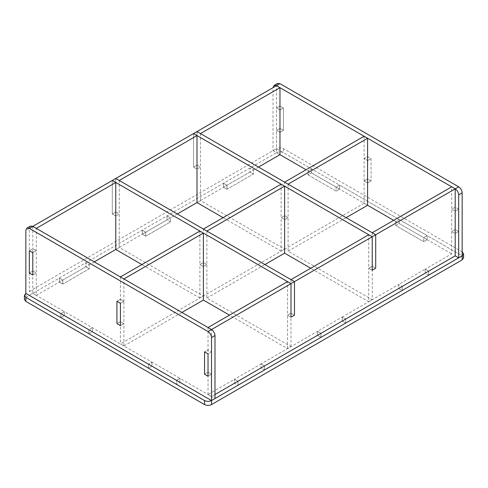 <?xml version="1.0" encoding="UTF-8"?>
<svg xmlns="http://www.w3.org/2000/svg" width="488" height="488" viewBox="0 0 488 488"><rect width="100%" height="100%" fill="white"/><g stroke="black" fill="none" stroke-linecap="round" stroke-linejoin="round"><path stroke-width="0.37" stroke-dasharray="2.44 1.83" d="M214.988 394.53L211.511 396.537L208.028 394.53L234.521 379.231L234.521 383.251L261.019 367.952L261.019 363.932L234.521 379.231L234.521 383.251L238.004 385.258L238.004 381.238L234.521 379.231L238.004 381.238L238.004 385.258L264.502 369.965L261.019 367.952L234.521 383.251L238.004 385.258L264.502 369.965L261.019 367.952L261.019 363.932L317.493 331.328L317.493 335.347L342.247 321.055L317.493 335.347L317.493 331.328L320.976 333.341L317.493 331.328L342.247 317.035L345.73 319.048L345.73 323.068L342.247 321.055L342.247 317.035L398.72 284.431L402.204 286.444L398.72 284.431L398.72 288.451L402.204 290.464L402.204 286.444L402.204 290.464L428.702 275.165L428.702 271.145L428.702 275.165L425.219 273.152L425.219 269.132L428.702 271.145L425.219 269.132L398.72 284.431L398.72 288.451L402.204 290.464L428.702 275.165L425.219 273.152L398.72 288.451L425.219 273.152L425.219 269.132L451.717 253.839L451.717 209.175L455.194 211.182L458.677 209.175L455.194 211.182L451.717 209.175L455.194 207.162L455.194 229.494L458.677 231.507L458.677 209.175L455.194 207.162L455.194 229.494L451.717 231.507L455.194 233.514L458.677 231.507L455.194 229.494L451.717 231.507L455.194 233.514L458.677 231.507L458.677 209.175L455.194 207.162L451.717 209.175L451.717 186.837M320.976 337.36L345.73 323.068L342.247 321.055L342.247 317.035L345.73 319.048L345.73 323.068L320.976 337.36L317.493 335.347L320.976 337.36L320.976 333.341L320.976 337.36M261.019 363.932L264.502 365.945L261.019 363.932M264.502 369.965L264.502 365.945L264.502 369.965M177.278 213.976L145.753 232.172L142.27 230.165L142.27 234.185L145.753 236.192L170.507 221.9L167.024 219.893L167.024 215.873L170.507 217.88L170.507 221.9L145.753 236.192L145.753 232.172L115.772 249.484L119.255 247.471L203.386 296.045L199.903 298.052L199.903 264.557L203.386 266.564L206.869 264.557L203.386 266.564L199.903 264.557L203.386 262.544L206.869 264.557L203.386 262.544L203.386 229.049M94.306 261.873L62.781 280.075L59.298 278.069L59.298 282.088L62.781 284.095L89.28 268.796L85.796 266.79L85.796 262.77L89.28 264.777L89.28 268.796L62.781 284.095L62.781 280.075L36.283 295.374L36.283 273.042L32.806 271.029L29.323 273.042L32.806 271.029L32.806 248.697L29.323 250.71L32.806 248.697L36.283 250.71L32.806 252.717L36.283 250.71L36.283 273.042L32.806 275.049L36.283 273.042L32.806 271.029L32.806 293.367L223.498 183.268L223.498 187.288L226.981 189.295L253.479 174.002L249.996 171.989L249.996 167.97L253.479 169.983L226.981 185.275L223.498 183.268L276.489 152.671L279.972 154.684L273.012 150.664L276.489 148.651C278.813 147.571 281.131 147.571 283.455 148.651L462.16 251.826L462.16 255.846L427.152 235.637L423.669 237.644L395.628 221.454L399.111 219.447L427.152 235.637L427.152 239.657L399.111 223.467L395.628 225.474L395.628 221.454L395.628 225.474L423.669 241.664L427.152 239.657L427.152 235.637L423.669 237.644L423.669 241.664L427.152 239.657L399.111 223.467L399.111 219.447L395.628 221.454L393.694 220.338M258.506 167.079L253.479 169.983L253.479 174.002L226.981 189.295L226.981 185.275L197.006 202.587L200.483 200.574L284.614 249.148L281.131 251.155L281.131 217.66L284.614 219.667L288.097 217.66L284.614 219.667L281.131 217.66L284.614 215.647L288.097 217.66L284.614 215.647L284.614 182.152M85.796 266.79L59.298 282.088L85.796 266.79L85.796 262.77L89.28 264.777L89.28 268.796L85.796 266.79M167.024 219.893L142.27 234.185L167.024 219.893L167.024 215.873L170.507 217.88L170.507 221.9L167.024 219.893M249.996 171.989L223.498 187.288L249.996 171.989L249.996 167.97L253.479 169.983L253.479 174.002L249.996 171.989M30.341 226.121L29.323 228.378L29.323 291.354L64.331 311.564L64.331 315.584L60.847 317.596L60.847 313.577L64.331 311.564L151.939 362.145L148.462 364.158L151.939 362.145L179.987 378.34L176.504 380.347L179.987 378.34L214.988 398.55M151.939 362.145L151.939 366.165L148.462 368.178L176.504 384.367L176.504 380.347L176.504 384.367L179.987 382.36L151.939 366.165L179.987 382.36L179.987 378.34L179.987 382.36L176.504 384.367L148.462 368.178L151.939 366.165L151.939 362.145M92.372 331.773L64.331 315.584L92.372 331.773L92.372 327.753L88.889 329.766L88.889 333.786L92.372 331.773L92.372 327.753L88.889 329.766L88.889 333.786L60.847 317.596L88.889 333.786L92.372 331.773M148.462 364.158L148.462 368.178L148.462 364.158M29.323 291.354L276.489 148.651L339.538 185.056L336.061 187.063L308.013 170.873L311.496 168.866L311.496 172.886L308.013 174.893L308.013 170.873L308.013 174.893L336.061 191.082L339.538 189.076L339.538 185.056L399.111 219.447L399.111 223.467L395.628 225.474L423.669 241.664L423.669 237.644L451.717 253.839M364.103 136.256L364.103 158.588L367.586 156.581L367.586 178.913L371.063 180.92L371.063 158.588L367.586 156.581L364.103 158.588L367.586 160.601L364.103 158.588L364.103 180.92L367.586 182.933L364.103 180.92L364.103 203.252L367.586 205.265L336.061 187.063L336.061 191.082L339.538 189.076L311.496 172.886L339.538 189.076L339.538 185.056L336.061 187.063L336.061 191.082L308.013 174.893L311.496 172.886L311.496 168.866L308.013 170.873L306.08 169.757M463.6 257.859L462.16 255.846L283.455 152.671C281.131 151.591 278.813 151.591 276.489 152.671L276.489 85.674L276.489 130.339L279.972 128.332L276.489 130.339L276.489 152.671L25.84 297.387L24.4 299.394M277.513 83.424L276.489 85.674L273.012 87.688L273.012 150.664M276.489 108.007L279.972 110.02L283.455 108.007L279.972 106L283.455 108.007L283.455 130.339L283.455 108.007L279.972 110.02L276.489 108.007L279.972 106L279.972 128.332L283.455 130.339L279.972 132.352L276.489 130.339L279.972 132.352L283.455 130.339L279.972 128.332L279.972 106L276.489 108.007M367.586 182.933L371.063 180.92L367.586 178.913L367.586 156.581L371.063 158.588L371.063 180.92L367.586 182.933M367.586 160.601L371.063 158.588L367.586 160.601M364.103 180.92L367.586 178.913L364.103 180.92M208.028 394.53L208.028 349.865L204.545 351.872L208.028 349.865L211.511 351.872L208.028 349.865L208.028 327.533M211.511 396.537L211.511 374.204L208.028 372.198L204.545 374.204L208.028 372.198L211.511 374.204L211.511 351.872L208.028 353.885L211.511 351.872L211.511 329.54M211.511 374.204L208.028 376.217L211.511 374.204M290.994 279.63L290.994 313.125L294.478 315.138L290.994 313.125L287.517 315.138L290.994 317.145L287.517 315.138L287.517 281.637M372.228 232.733L372.228 266.228L375.705 268.241L372.228 266.228L368.745 268.241L372.228 270.248L368.745 268.241L368.745 234.74M120.414 276.952L120.414 299.284L123.897 301.291L120.414 303.304L123.897 301.291L123.897 278.959M120.414 299.284L116.937 301.291L120.414 299.284L123.897 301.291L123.897 323.623L120.414 325.636L123.897 323.623L120.414 321.616L116.937 323.623L120.414 321.616L120.414 343.949L123.897 345.955L123.897 323.623L120.414 321.616L120.414 299.284M281.131 184.159L281.131 217.66L284.614 215.647L284.614 249.148M288.097 184.159L288.097 251.155L372.228 299.73L372.228 266.228L368.745 268.241L368.745 301.736L310.722 268.241M199.903 231.056L199.903 264.557L203.386 262.544L203.386 296.045M206.869 231.056L206.869 298.052L290.994 346.626L287.517 348.633L229.494 315.138M364.103 203.252L120.414 343.949M123.897 345.955L181.92 312.46M206.869 298.052L264.886 264.557M288.097 251.155L346.12 217.66M290.994 346.626L290.994 313.125L287.517 315.138L287.517 348.633M119.255 180.475L119.255 213.976L115.772 215.983L119.255 213.976L115.772 211.963L112.295 213.976L112.295 180.475L112.295 213.976L115.772 211.963L115.772 178.468L115.772 211.963L119.255 213.976L119.255 247.471M115.772 215.983L112.295 213.976L115.772 215.983M199.903 298.052L141.88 264.557M200.483 133.578L200.483 167.079L197.006 169.086L200.483 167.079L197.006 165.066L193.523 167.079L193.523 133.578L193.523 167.079L197.006 165.066L197.006 131.571L197.006 165.066L200.483 167.079L200.483 200.574M197.006 169.086L193.523 167.079L197.006 169.086M281.131 251.155L223.114 217.66M372.228 299.73L368.745 301.736M64.331 311.564L64.331 315.584L60.847 317.596L60.847 313.577L64.331 311.564M226.981 189.295L226.981 185.275L223.498 183.268L223.498 187.288L226.981 189.295M145.753 236.192L145.753 232.172L142.27 230.165L142.27 234.185L145.753 236.192M62.781 284.095L62.781 280.075L59.298 278.069L59.298 282.088L62.781 284.095M32.806 226.365L32.806 248.697L36.283 250.71L36.283 228.378M36.283 295.374L32.806 293.367M25.84 293.367L25.84 297.387M283.455 148.651L283.455 152.671M29.323 228.378L25.84 230.385"/><path stroke-width="0.73" d="M462.16 251.826L463.6 253.839L462.16 255.846L211.511 400.556L211.511 337.58L214.988 335.573C214.769 333.017 213.61 331.01 211.511 329.54L208.028 327.533L287.517 281.637L290.994 283.65L290.994 317.145L294.478 315.138L294.478 281.637L372.228 236.753L372.228 270.248L375.705 268.241L375.705 234.74L455.194 188.85L455.194 255.846L214.988 394.53M214.988 335.573L214.988 398.55L211.511 400.556C209.187 401.642 206.869 401.642 204.545 400.556L204.545 404.576C206.869 405.662 209.187 405.662 211.511 404.576L211.511 400.556L25.84 293.367L24.4 295.374L24.4 299.394L25.84 301.401L25.84 297.381L24.4 295.374M204.545 400.556L25.84 297.381M455.194 255.846L458.677 257.859L462.16 255.846L462.16 259.866L211.511 404.576M462.16 259.866L463.6 257.859L463.6 253.839M204.545 404.576L25.84 301.401M367.586 138.269L288.097 184.159L284.614 182.152L364.103 136.256L367.586 138.269L367.586 205.265L393.694 220.338M25.84 293.367L25.84 230.385L26.864 228.134L29.323 228.378L112.295 180.475L290.994 283.65L294.478 281.637L294.478 315.138L290.994 317.145L290.994 283.65L211.511 329.54L32.806 226.365L36.283 228.378L115.772 182.488L112.295 180.475L115.772 178.468L119.255 180.475L197.006 135.591L193.523 133.578L197.006 131.571L200.483 133.578L279.972 87.688L279.972 154.684L306.08 169.757M462.16 255.846L462.16 192.87C461.935 190.32 460.776 188.307 458.677 186.837L455.194 188.85C457.293 190.32 458.458 192.327 458.677 194.877L458.677 257.859M273.012 87.688L274.03 85.431L276.489 85.674L197.006 131.571L375.705 234.74L375.705 268.241L372.228 270.248L372.228 236.753L193.523 133.578L115.772 178.468L294.478 281.637L290.994 279.63L368.745 234.74L372.228 236.753L375.705 234.74L372.228 232.733L451.717 186.837L455.194 188.85L276.489 85.674L279.972 83.668L458.677 186.837M279.972 83.668L277.513 83.424L274.03 85.431M208.028 353.885L204.545 351.872L204.545 374.204L204.545 351.872L208.028 353.885L208.028 376.217L204.545 374.204L208.028 376.217L208.028 353.885M116.937 301.291L120.414 303.304L120.414 325.636L116.937 323.623L116.937 301.291L116.937 323.623L120.414 325.636L120.414 303.304L116.937 301.291M120.414 276.952L123.897 278.959L203.386 233.069L199.903 231.056L120.414 276.952M284.614 186.172L281.131 184.159L203.386 229.049L206.869 231.056L284.614 186.172L284.614 253.168L264.886 264.557M181.92 312.46L203.386 300.065L203.386 233.069M346.12 217.66L367.586 205.265M141.88 264.557L115.772 249.484L115.772 182.488M229.494 315.138L203.386 300.065M223.114 217.66L197.006 202.587L197.006 135.591M310.722 268.241L284.614 253.168M29.323 228.378L208.028 331.553C210.127 333.017 211.286 335.03 211.511 337.58M32.806 275.049L32.806 252.717L29.323 250.71L32.806 252.717L32.806 275.049L29.323 273.042L29.323 250.71L29.323 273.042L32.806 275.049M32.806 226.365L30.341 226.121L26.864 228.134M279.972 87.688L276.489 85.674M279.972 154.684L258.506 167.079M197.006 202.587L177.278 213.976M115.772 249.484L94.306 261.873M458.677 194.877L462.16 192.87M211.511 329.54L208.028 331.553"/></g></svg>
